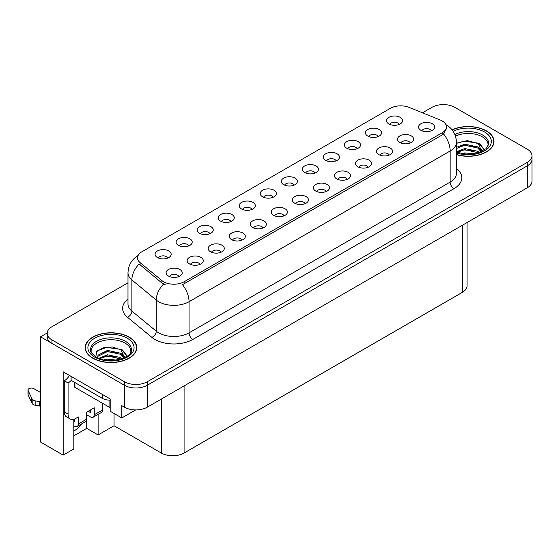 <?xml version="1.0" encoding="UTF-8"?>
<svg xmlns="http://www.w3.org/2000/svg" width="560" height="560" viewBox="0 0 560 560"><rect width="100%" height="100%" fill="white"/><g stroke="black" fill="none" stroke-linecap="round" stroke-linejoin="round"><path stroke-width="0.84" d="M294.056 185.157A4.83 2.793 0 0 0 292.761 183.792A4.83 2.793 0 0 0 288.001 183.085A4.83 2.793 0 0 0 284.627 185.157M295.036 178.094A8.057 4.648 0 0 0 284.718 177.576A8.057 4.648 0 0 0 282.051 183.358A8.057 4.648 0 0 0 283.647 184.674A8.057 4.648 0 0 0 296.639 183.358A8.057 4.648 0 0 0 295.036 178.094M273.021 197.302A4.83 2.793 0 0 0 271.726 195.944A4.83 2.793 0 0 0 266.959 195.23A4.83 2.793 0 0 0 263.592 197.302M274.001 190.239A8.057 4.648 0 0 0 263.676 189.721A8.057 4.648 0 0 0 261.009 195.503A8.057 4.648 0 0 0 262.612 196.819A8.057 4.648 0 0 0 275.597 195.503A8.057 4.648 0 0 0 274.001 190.239M251.986 209.447A4.83 2.793 0 0 0 250.684 208.089A4.83 2.793 0 0 0 245.924 207.382A4.83 2.793 0 0 0 242.55 209.447M252.966 202.384A8.057 4.648 0 0 0 242.641 201.866A8.057 4.648 0 0 0 239.974 207.648A8.057 4.648 0 0 0 241.57 208.964A8.057 4.648 0 0 0 254.562 207.648A8.057 4.648 0 0 0 252.966 202.384M389.256 155.099A4.83 2.793 0 0 0 387.961 153.741A4.83 2.793 0 0 0 383.194 153.034A4.83 2.793 0 0 0 379.827 155.099M390.236 148.036A8.057 4.648 0 0 0 379.911 147.518A8.057 4.648 0 0 0 377.244 153.3A8.057 4.648 0 0 0 378.847 154.616A8.057 4.648 0 0 0 391.832 153.3A8.057 4.648 0 0 0 390.236 148.036M326.144 191.534A4.83 2.793 0 0 0 324.849 190.176A4.83 2.793 0 0 0 320.082 189.469A4.83 2.793 0 0 0 316.715 191.534M327.124 184.478A8.057 4.648 0 0 0 316.806 183.953A8.057 4.648 0 0 0 314.132 189.735A8.057 4.648 0 0 0 315.735 191.051A8.057 4.648 0 0 0 328.727 189.735A8.057 4.648 0 0 0 327.124 184.478M399.245 124.425A4.83 2.793 0 0 0 397.943 123.067A4.83 2.793 0 0 0 393.183 122.36A4.83 2.793 0 0 0 389.816 124.425M400.225 117.369A8.057 4.648 0 0 0 389.9 116.851A8.057 4.648 0 0 0 387.233 122.626A8.057 4.648 0 0 0 388.829 123.942A8.057 4.648 0 0 0 401.821 122.626A8.057 4.648 0 0 0 400.225 117.369M347.179 179.389A4.83 2.793 0 0 0 345.884 178.031A4.83 2.793 0 0 0 341.124 177.324A4.83 2.793 0 0 0 337.75 179.389M348.159 172.326A8.057 4.648 0 0 0 337.841 171.808A8.057 4.648 0 0 0 335.174 177.59A8.057 4.648 0 0 0 336.77 178.906A8.057 4.648 0 0 0 349.762 177.59A8.057 4.648 0 0 0 348.159 172.326M410.291 142.954A4.83 2.793 0 0 0 408.996 141.589A4.83 2.793 0 0 0 404.236 140.882A4.83 2.793 0 0 0 400.862 142.954M411.271 135.891A8.057 4.648 0 0 0 400.953 135.373A8.057 4.648 0 0 0 398.286 141.155A8.057 4.648 0 0 0 399.882 142.471A8.057 4.648 0 0 0 412.874 141.155A8.057 4.648 0 0 0 411.271 135.891M188.874 245.882A4.83 2.793 0 0 0 187.572 244.524A4.83 2.793 0 0 0 182.812 243.817A4.83 2.793 0 0 0 179.445 245.882M189.854 238.826A8.057 4.648 0 0 0 179.529 238.301A8.057 4.648 0 0 0 176.862 244.083A8.057 4.648 0 0 0 178.458 245.399A8.057 4.648 0 0 0 191.45 244.083A8.057 4.648 0 0 0 189.854 238.826M241.997 240.114A4.83 2.793 0 0 0 240.702 238.756A4.83 2.793 0 0 0 235.935 238.049A4.83 2.793 0 0 0 232.568 240.114M242.977 233.058A8.057 4.648 0 0 0 232.652 232.54A8.057 4.648 0 0 0 229.985 238.322A8.057 4.648 0 0 0 231.588 239.631A8.057 4.648 0 0 0 244.573 238.322A8.057 4.648 0 0 0 242.977 233.058M357.168 148.715A4.83 2.793 0 0 0 355.873 147.357A4.83 2.793 0 0 0 351.106 146.65A4.83 2.793 0 0 0 347.739 148.715M358.148 141.659A8.057 4.648 0 0 0 347.83 141.141A8.057 4.648 0 0 0 345.156 146.923A8.057 4.648 0 0 0 346.759 148.232A8.057 4.648 0 0 0 359.751 146.923A8.057 4.648 0 0 0 358.148 141.659M199.92 264.411A4.83 2.793 0 0 0 198.625 263.046A4.83 2.793 0 0 0 193.865 262.339A4.83 2.793 0 0 0 190.491 264.411M200.9 257.348A8.057 4.648 0 0 0 190.582 256.83A8.057 4.648 0 0 0 187.915 262.612A8.057 4.648 0 0 0 189.511 263.928A8.057 4.648 0 0 0 202.503 262.612A8.057 4.648 0 0 0 200.9 257.348M368.221 167.244A4.83 2.793 0 0 0 366.919 165.886A4.83 2.793 0 0 0 362.159 165.179A4.83 2.793 0 0 0 358.792 167.244M369.201 160.181A8.057 4.648 0 0 0 358.876 159.663A8.057 4.648 0 0 0 356.209 165.445A8.057 4.648 0 0 0 357.805 166.761A8.057 4.648 0 0 0 370.797 165.445A8.057 4.648 0 0 0 369.201 160.181M263.032 227.969A4.83 2.793 0 0 0 261.737 226.611A4.83 2.793 0 0 0 256.977 225.904A4.83 2.793 0 0 0 253.603 227.969M264.012 220.913A8.057 4.648 0 0 0 253.694 220.395A8.057 4.648 0 0 0 251.027 226.17A8.057 4.648 0 0 0 252.623 227.486A8.057 4.648 0 0 0 265.615 226.17A8.057 4.648 0 0 0 264.012 220.913M378.203 136.57A4.83 2.793 0 0 0 376.908 135.212A4.83 2.793 0 0 0 372.148 134.505A4.83 2.793 0 0 0 368.774 136.57M379.183 129.514A8.057 4.648 0 0 0 368.865 128.996A8.057 4.648 0 0 0 366.198 134.771A8.057 4.648 0 0 0 367.794 136.087A8.057 4.648 0 0 0 380.786 134.771A8.057 4.648 0 0 0 379.183 129.514M305.109 203.679A4.83 2.793 0 0 0 303.807 202.321A4.83 2.793 0 0 0 299.047 201.614A4.83 2.793 0 0 0 295.68 203.679M306.089 196.623A8.057 4.648 0 0 0 295.764 196.105A8.057 4.648 0 0 0 293.097 201.88A8.057 4.648 0 0 0 294.693 203.196A8.057 4.648 0 0 0 307.685 201.88A8.057 4.648 0 0 0 306.089 196.623M315.091 173.012A4.83 2.793 0 0 0 313.796 171.647A4.83 2.793 0 0 0 309.036 170.94A4.83 2.793 0 0 0 305.662 173.012M316.078 165.949A8.057 4.648 0 0 0 305.753 165.431A8.057 4.648 0 0 0 303.086 171.213A8.057 4.648 0 0 0 304.682 172.529A8.057 4.648 0 0 0 317.674 171.213A8.057 4.648 0 0 0 316.078 165.949M284.067 215.824A4.83 2.793 0 0 0 282.772 214.466A4.83 2.793 0 0 0 278.012 213.759A4.83 2.793 0 0 0 274.638 215.824M285.054 208.768A8.057 4.648 0 0 0 274.729 208.25A8.057 4.648 0 0 0 272.062 214.025A8.057 4.648 0 0 0 273.658 215.341A8.057 4.648 0 0 0 286.65 214.025A8.057 4.648 0 0 0 285.054 208.768M220.962 252.259A4.83 2.793 0 0 0 219.66 250.901A4.83 2.793 0 0 0 214.9 250.194A4.83 2.793 0 0 0 211.526 252.259M221.942 245.203A8.057 4.648 0 0 0 211.617 244.685A8.057 4.648 0 0 0 208.95 250.467A8.057 4.648 0 0 0 210.546 251.783A8.057 4.648 0 0 0 223.538 250.467A8.057 4.648 0 0 0 221.942 245.203M336.133 160.86A4.83 2.793 0 0 0 334.831 159.502A4.83 2.793 0 0 0 330.071 158.795A4.83 2.793 0 0 0 326.704 160.86M337.113 153.804A8.057 4.648 0 0 0 326.788 153.286A8.057 4.648 0 0 0 324.121 159.068A8.057 4.648 0 0 0 325.717 160.384A8.057 4.648 0 0 0 338.709 159.068A8.057 4.648 0 0 0 337.113 153.804M178.885 276.556A4.83 2.793 0 0 0 177.59 275.191A4.83 2.793 0 0 0 172.823 274.484A4.83 2.793 0 0 0 169.456 276.556M179.865 269.493A8.057 4.648 0 0 0 169.54 268.975A8.057 4.648 0 0 0 166.873 274.757A8.057 4.648 0 0 0 168.476 276.073A8.057 4.648 0 0 0 181.461 274.757A8.057 4.648 0 0 0 179.865 269.493M230.944 221.592A4.83 2.793 0 0 0 229.649 220.234A4.83 2.793 0 0 0 224.889 219.527A4.83 2.793 0 0 0 221.515 221.592M231.924 214.529A8.057 4.648 0 0 0 221.606 214.011A8.057 4.648 0 0 0 218.939 219.793A8.057 4.648 0 0 0 220.535 221.109A8.057 4.648 0 0 0 233.527 219.793A8.057 4.648 0 0 0 231.924 214.529M209.909 233.737A4.83 2.793 0 0 0 208.614 232.379A4.83 2.793 0 0 0 203.847 231.672A4.83 2.793 0 0 0 200.48 233.737M210.889 226.674A8.057 4.648 0 0 0 200.564 226.156A8.057 4.648 0 0 0 197.897 231.938A8.057 4.648 0 0 0 199.5 233.254A8.057 4.648 0 0 0 212.485 231.938A8.057 4.648 0 0 0 210.889 226.674M431.326 130.809A4.83 2.793 0 0 0 430.031 129.444A4.83 2.793 0 0 0 425.271 128.737A4.83 2.793 0 0 0 421.897 130.809M432.313 123.746A8.057 4.648 0 0 0 421.988 123.228A8.057 4.648 0 0 0 419.321 129.01A8.057 4.648 0 0 0 420.917 130.326A8.057 4.648 0 0 0 433.909 129.01A8.057 4.648 0 0 0 432.313 123.746M167.832 258.027A4.83 2.793 0 0 0 166.537 256.669A4.83 2.793 0 0 0 161.777 255.962A4.83 2.793 0 0 0 158.403 258.027M168.819 250.971A8.057 4.648 0 0 0 158.494 250.453A8.057 4.648 0 0 0 155.827 256.228A8.057 4.648 0 0 0 157.423 257.544A8.057 4.648 0 0 0 170.415 256.228A8.057 4.648 0 0 0 168.819 250.971M442.183 120.939A14.497 8.372 0 0 0 440.251 120.001L408.982 107.359A14.497 8.372 0 0 0 390.411 108.297L141.722 251.881A14.497 8.372 0 0 0 137.473 257.803A14.497 8.372 0 0 0 140.091 262.598L161.987 280.651A14.497 8.372 0 0 0 184.121 281.771L442.183 132.776A14.497 8.372 0 0 0 446.432 126.861A14.497 8.372 0 0 0 442.183 120.939M47.229 332.962L40.544 336.819L124.46 385.273A16.114 9.303 0 0 0 147.245 385.273L527.282 165.865A16.114 9.303 0 0 0 532 159.285A16.114 9.303 0 0 1 527.282 165.865L147.245 385.273A16.114 9.303 0 0 1 124.46 385.273L51.933 343.399A16.114 9.303 0 0 1 47.215 336.819L47.215 333.312A16.114 9.303 0 0 0 51.933 339.892L124.46 381.766A16.114 9.303 0 0 0 147.245 381.766L527.282 162.358A16.114 9.303 0 0 0 532 155.778A16.114 9.303 0 0 0 527.282 149.198L454.755 107.324A16.114 9.303 0 0 0 431.97 107.324L422.464 112.812M443.968 104.608L442.75 104.608M73.808 419.293L73.808 448.987L63.175 455.126L63.175 371.812L110.187 398.951L110.187 411.229L121.807 417.942L121.807 405.664L124.46 407.197A16.114 9.303 0 0 0 147.245 407.197L527.282 187.789A16.114 9.303 0 0 0 532 181.209L532 155.778M135.695 409.92L121.807 417.942M63.175 455.126L40.544 442.057L40.544 336.819M467.068 222.551L467.068 285.789A16.114 9.303 180 0 1 462.35 292.362L184.079 453.019A16.114 9.303 180 0 1 161.294 453.019L114.058 425.747L114.058 413.469M114.058 425.747L98.112 434.952L98.112 414.365M73.808 435.827L86.716 428.379L98.112 434.952M73.808 430.983A17.185 9.919 120 0 0 81.627 423.878M86.716 428.379L86.716 414.785M456.449 154.651A25.774 14.882 0 0 0 494.011 141.421A25.774 14.882 0 0 0 486.458 130.893A25.774 14.882 0 0 0 452.088 129.815M129.213 337.148A25.774 14.882 0 0 0 101.115 333.928A25.774 14.882 0 0 0 85.204 347.676A25.774 14.882 0 0 0 92.757 358.197A25.774 14.882 0 0 0 120.848 361.424A25.774 14.882 0 0 0 136.759 347.676A25.774 14.882 0 0 0 129.213 337.148M85.477 349.041A25.774 14.882 0 0 0 85.386 349.426M446.432 126.861L446.432 128.632L443.59 133.945L442.183 134.967L182.49 284.69A18.795 10.85 60 0 1 189.056 301.721A21.483 12.404 180 0 1 158.676 301.721A21.483 12.404 180 0 1 156.268 300.069L131.873 279.951A21.483 12.404 180 0 1 127.988 272.839L127.988 303.968A21.483 12.404 0 0 0 131.873 311.08L156.268 331.198A21.483 12.404 0 0 0 158.676 332.857A21.483 12.404 0 0 0 189.056 332.857L450.156 182.105A21.483 12.404 0 0 0 456.449 173.341L456.449 142.205A21.483 12.404 180 0 1 450.156 150.976A18.795 10.85 -120 0 0 443.59 133.945M165.242 284.69L161.987 283.045L139.118 263.998A18.795 12.572 129.5 0 0 131.873 279.951L131.873 311.08A5.369 3.591 -50.5 0 1 127.477 317.247A26.852 15.505 180 0 1 127.988 299.054M127.988 282.828L51.933 326.739A16.114 9.303 0 0 0 47.215 333.312M136.577 349.426A25.774 14.882 0 0 0 136.493 349.041M493.829 143.171A25.774 14.882 0 0 0 493.745 142.786M102.627 403.361L102.627 409.941L94.276 414.764A5.369 3.101 60 0 1 93.163 417.221A5.369 3.101 60 0 1 90.475 416.955L86.681 414.764M94.276 414.764L94.276 407.75L86.681 412.132L86.681 419.146L78.323 423.969L78.323 416.955L75.67 418.488A10.738 6.202 -60 0 1 70.294 419.02A10.738 6.202 -60 0 1 68.075 414.106L68.075 382.97L64.274 380.779A10.738 6.202 120 0 0 69.454 375.438M88.2 411.257L90.475 412.566L90.475 409.941M71.113 376.397L71.113 380.345L102.249 398.321A10.738 6.202 0 0 0 110.187 400.134M70.294 419.02L66.5 416.829A10.738 6.202 -60 0 1 64.274 411.915L64.274 380.779M71.197 380.394A10.738 6.202 -60 0 1 68.075 382.97M73.808 421.358L74.529 421.778L74.529 419.048M40.544 406.539L39.424 405.895L39.424 401.506L40.544 402.157M78.323 423.969A5.369 3.101 60 0 1 77.217 426.426A5.369 3.101 60 0 1 74.529 426.16L73.808 425.747M40.544 392.511L33.852 388.647A3.43 1.981 180 0 0 30.114 388.22A3.43 1.981 180 0 0 28 390.047A3.43 1.981 180 0 0 28.119 390.558L32.186 399.21A5.369 3.101 0 0 0 35.847 401.002L39.424 401.506M39.424 405.895L35.847 405.384L35.847 401.002M32.186 399.21L32.186 403.592L28.119 394.947A3.43 1.981 0 0 1 28 394.429L28 390.047M32.186 403.592A5.369 3.101 0 0 0 35.847 405.384M77.217 426.426L85.568 421.603A5.369 3.101 -120 0 0 86.681 419.146M31.465 397.775L31.465 402.164M93.163 417.221L101.514 412.398A5.369 3.101 -120 0 0 102.627 409.941M40.544 383.334A3.43 1.981 180 0 1 40.446 382.865A3.43 1.981 180 0 1 40.544 382.389M40.446 382.865L40.446 387.247A3.43 1.981 0 0 0 40.544 387.716M455.49 136.122A19.873 11.473 180 0 1 482.286 136.815A19.873 11.473 180 0 1 487.984 146.167M481.698 151.508L478.331 143.661L467.285 140.616L456.449 143.22M452.2 129.962A25.508 14.728 180 0 1 486.269 131.005A25.508 14.728 180 0 1 493.745 141.421A25.508 14.728 180 0 1 456.449 154.476M461.293 153.594L464.758 152.929L473.767 153.839M464.443 154.063L470.568 154.182M456.449 151.746L464.758 148.547L477.729 151.284L479.29 152.488M456.953 152.404L464.758 149.646L478.338 152.796M456.449 147.364L464.758 144.165L477.729 146.902L481.495 151.599M456.449 148.456L464.758 145.257L477.729 147.994L481.166 151.746M456.449 143.367L464.009 141.169L477.197 142.989M478.394 143.549L479.78 144.34L484.365 149.989M460.089 146.314L464.009 145.558L474.495 146.419M480.053 148.904L482.573 151.067M460.089 150.703L464.009 149.94L474.495 150.801M465.843 154.182L469.259 154.245M478.639 143.129L479.78 143.794L484.47 149.919M478.513 147.455L482.881 150.899M91.231 352.422A19.873 11.473 180 0 1 102.396 340.837A19.873 11.473 180 0 1 125.034 343.07A19.873 11.473 180 0 1 130.732 352.429M124.446 357.763L121.079 349.923L112.588 347.039L103.159 347.781L96.719 351.596L95.788 356.846M129.017 337.26A25.508 14.728 180 0 1 136.493 347.676A25.508 14.728 180 0 1 120.743 361.277A25.508 14.728 180 0 1 92.946 358.085A25.508 14.728 180 0 1 85.477 347.676A25.508 14.728 180 0 1 101.22 334.068A25.508 14.728 180 0 1 129.017 337.26M104.041 359.849L107.506 359.191L116.515 360.094M107.191 360.318L113.316 360.437M98.861 358.344L107.506 354.802L120.477 357.539L122.038 358.743M99.701 358.666L107.506 355.901L121.086 359.058M97.65 357.826L98.014 355.166L107.506 350.42L120.477 353.157L124.243 357.861M97.601 357.546L98.014 356.265L107.506 351.512L120.477 354.249L123.914 358.008M74.123 382.081L74.123 386.26A2.688 1.547 0 0 0 74.907 387.359L109.081 407.085A2.688 1.547 0 0 0 110.187 407.47M97.762 350.518L106.757 347.424L119.952 349.251M121.142 349.811L122.528 350.595L127.12 356.244M102.837 352.569L106.757 351.813L117.243 352.674M122.808 355.159L125.321 357.329M102.837 356.958L106.757 356.195L117.243 357.056M108.591 360.437L112.007 360.5M121.387 349.384L122.528 350.049L127.218 356.174M121.268 353.71L125.636 357.161M527.282 187.789L527.282 162.358M147.245 407.197L147.245 381.766M124.46 407.197L124.46 381.766M184.079 453.019L184.079 385.931M462.35 292.362L462.35 225.274M161.294 453.019L161.294 399.084M140.091 262.598L140.091 264.992M161.987 280.651L161.987 283.045M184.121 281.771L184.121 283.955M442.183 132.776L442.183 134.967M192.85 339.43A5.369 3.101 60 0 1 189.056 332.857L189.056 301.721L450.156 150.976L450.156 182.105A5.369 3.101 60 0 0 453.957 188.685L192.85 339.43A26.852 15.505 180 0 1 154.882 339.43A26.852 15.505 180 0 1 151.872 337.358L127.477 317.247M163.59 284.039A18.795 12.572 129.5 0 0 156.268 300.069L156.268 331.198A5.369 3.591 -50.5 0 1 151.872 337.358M456.449 168.42A26.852 15.505 180 0 1 453.957 188.685M51.933 339.892L51.933 343.399M102.249 394.373L102.249 398.321M68.075 414.106L64.274 411.915M28.119 390.558L28.119 394.947M454.867 134.477A20.419 11.788 180 0 1 482.671 135.051A20.419 11.788 180 0 1 488.6 144.235L485.989 148.708L478.205 152.838L467.152 154.238L456.449 152.222M453.173 131.313A23.093 13.335 180 0 1 484.561 131.992A23.093 13.335 180 0 1 486.472 149.597A23.093 13.335 180 0 1 456.449 152.88M482.272 136.829A20.944 12.089 180 0 1 482.65 137.032M90.615 350.49A20.419 11.788 180 0 1 102.494 338.919A20.419 11.788 180 0 1 125.419 341.306A20.419 11.788 180 0 1 131.348 350.49C133.217 357.385 107.87 365.162 95.998 356.965C91.413 353.122 89.621 350.959 90.615 350.49M127.309 338.247A23.093 13.335 180 0 1 127.309 357.098A23.093 13.335 180 0 1 94.654 357.098A23.093 13.335 180 0 1 94.654 338.247A23.093 13.335 180 0 1 127.309 338.247M125.02 343.084A20.944 12.089 180 0 1 125.405 343.287M109.081 407.085L109.081 400.12M74.907 387.359L74.907 382.536M456.449 142.205C456.085 134.484 452.69 128.688 446.264 124.831L445.907 124.628M138.173 255.465C131.747 259.322 128.352 265.111 127.988 272.839M493.745 141.421L493.745 143.563M136.493 347.676L136.493 349.818M85.477 347.676L85.477 349.818"/></g></svg>
